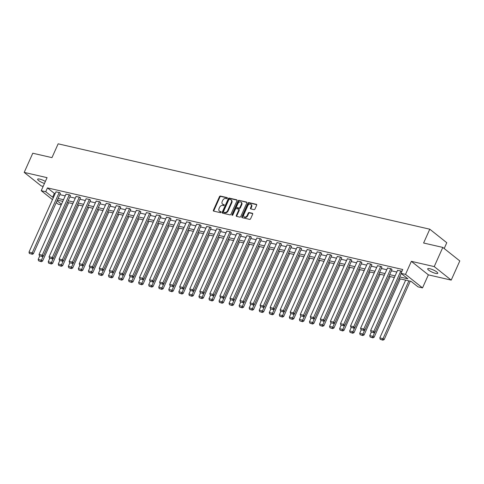 <?xml version="1.0" encoding="UTF-8"?>
<svg xmlns="http://www.w3.org/2000/svg" width="484" height="484" viewBox="0 0 484 484"><rect width="100%" height="100%" fill="white"/><g stroke="black" fill="none" stroke-linecap="round" stroke-linejoin="round"><path stroke-width="0.73" d="M227.353 198.24A0.593 0.436 -51.5 0 0 227.147 197.611L220.432 196.068A0.847 0.617 -51.5 0 0 219.464 196.673L213.402 210.225A0.847 0.617 -51.5 0 0 213.698 211.127L220.414 212.67A0.593 0.436 -51.5 0 0 220.886 211.611L220.014 211.411A2.71 1.984 -51.5 0 1 219.409 211.127A2.71 1.984 -51.5 0 1 219.071 208.537L219.573 207.412A2.71 1.984 -51.5 0 1 222.676 205.464L223.547 205.664A0.593 0.436 -51.5 0 0 224.019 204.611L223.148 204.411A2.71 1.984 -51.5 0 1 222.537 204.121A2.71 1.984 -51.5 0 1 222.204 201.538L222.707 200.406A2.71 1.984 -51.5 0 1 225.81 198.464L226.675 198.664A0.593 0.436 -51.5 0 0 227.353 198.24M429.798 268.717A5.518 1.24 -155.9 0 0 427.699 268.801A5.518 1.24 -155.9 0 0 430.197 271.161A5.518 1.24 -155.9 0 0 435.679 273.393A5.518 1.24 -155.9 0 0 437.778 273.309A5.518 1.24 -155.9 0 0 435.279 270.955A5.518 1.24 -155.9 0 0 429.798 268.717M45.375 181.439A5.518 1.24 -155.9 0 0 39.742 179.116A5.518 1.24 -155.9 0 0 37.643 179.201A5.518 1.24 -155.9 0 0 44.461 183.466M253.997 209.632A0.847 0.617 -51.5 0 0 254.965 209.021L256.665 205.222A0.847 0.617 -51.5 0 0 256.375 204.321L248.915 202.608A0.847 0.617 -51.5 0 0 247.941 203.219L241.879 216.772A0.847 0.617 -51.5 0 0 242.175 217.667L249.635 219.379A0.847 0.617 -51.5 0 0 250.603 218.774L252.66 214.182A0.847 0.617 -51.5 0 0 252.364 213.281L249.175 212.549A0.847 0.617 -51.5 0 0 248.201 213.16L247.185 215.434A2.263 1.658 -51.5 0 1 244.081 216.82A2.263 1.658 -51.5 0 1 243.803 214.66L247.796 205.736A2.263 1.658 -51.5 0 1 250.893 204.351A2.263 1.658 -51.5 0 1 251.178 206.511L250.512 207.999A0.847 0.617 -51.5 0 0 250.803 208.9L253.997 209.632M442.799 247.415L459.8 260.937L451.221 280.109L434.221 266.593L442.799 247.415L423.603 243.01L429.78 229.198L58.147 143.827L51.97 157.633L32.779 153.228L24.2 172.401L47.063 177.652L41.231 190.696L45.738 191.731L47.456 187.895L402.73 269.509L401.012 273.345L405.525 274.38L422.526 287.895L418.019 286.861L411.122 281.379L398.985 278.59M434.221 266.593L411.358 261.342L405.525 274.38M237.009 200.703A0.847 0.617 -51.5 0 0 236.712 199.807L229.253 198.095A0.847 0.617 -51.5 0 0 228.285 198.7L222.223 212.252A0.847 0.617 -51.5 0 0 222.513 213.154L229.973 214.866A0.847 0.617 -51.5 0 0 230.947 214.255L237.009 200.703M239.084 200.352L246.544 202.064A0.847 0.617 -51.5 0 1 246.84 202.965L240.778 216.517A0.847 0.617 -51.5 0 1 239.804 217.122L236.615 216.39A0.847 0.617 -51.5 0 1 236.319 215.489L238.775 209.996A0.847 0.617 -51.5 0 0 238.479 209.1L236.361 208.61A0.847 0.617 -51.5 0 0 235.393 209.221L232.834 214.938A0.593 0.436 -51.5 0 1 231.951 214.739L238.11 200.957A0.847 0.617 -51.5 0 1 239.084 200.352L246.894 202.409M24.2 172.401L41.2 185.917L43.167 186.37M444.185 248.522L446.78 242.72L429.78 229.198M47.456 187.895L54.347 193.376L55.188 193.57M59.822 194.628L65.237 195.875M69.865 196.94L75.28 198.186M79.914 199.245L85.329 200.491M89.963 201.556L95.378 202.802M100.013 203.867L105.427 205.107M110.056 206.172L115.476 207.418M120.105 208.483L125.519 209.723M130.154 210.788L135.568 212.034M140.203 213.099L145.617 214.339M150.252 215.404L155.667 216.65M160.295 217.715L165.709 218.956M170.344 220.02L175.759 221.267M180.393 222.331L185.808 223.572M190.442 224.637L195.857 225.883M200.485 226.948L205.9 228.188M210.534 229.253L215.949 230.499M220.583 231.564L225.998 232.804M230.632 233.869L236.047 235.115M240.675 236.18L246.096 237.42M250.724 238.485L256.139 239.731M260.773 240.796L266.188 242.036M270.822 243.101L276.237 244.347M280.871 245.412L286.286 246.652M290.914 247.717L296.329 248.964M300.963 250.028L306.378 251.269M311.012 252.333L316.427 253.58M321.061 254.644L326.476 255.885M331.104 256.95L336.519 258.196M341.153 259.261L346.568 260.501M351.202 261.566L356.617 262.812M361.252 263.877L366.666 265.123M371.295 266.182L376.709 267.428M381.344 268.493L386.758 269.739M391.393 270.798L396.807 272.044M60.373 193.394L59.544 192.553L55.944 191.876M70.422 195.705L69.593 194.864L65.993 194.181M80.471 198.01L79.642 197.169L76.042 196.492M90.514 200.322L89.691 199.481L86.085 198.803M100.563 202.627L99.74 201.786L96.135 201.108M110.612 204.938L109.783 204.097L106.184 203.419M120.661 207.243L119.832 206.402L116.233 205.724M130.704 209.554L129.881 208.713L126.276 208.035M140.753 211.859L139.93 211.018L136.325 210.34M150.802 214.17L149.973 213.329L146.374 212.651M160.851 216.475L160.023 215.634L156.423 214.957M170.9 218.786L170.072 217.945L166.466 217.268M180.943 221.091L180.121 220.25L176.515 219.573M190.992 223.402L190.164 222.561L186.564 221.884M201.042 225.707L200.213 224.866L196.613 224.189M211.091 228.018L210.262 227.177L206.662 226.5M221.134 230.323L220.311 229.489L216.705 228.805M231.183 232.635L230.354 231.794L226.754 231.116M241.232 234.94L240.403 234.105L236.803 233.421M251.281 237.251L250.452 236.41L246.852 235.732M261.324 239.556L260.501 238.721L256.895 238.037M271.373 241.867L270.55 241.026L266.944 240.348M281.422 244.172L280.593 243.337L276.993 242.653M291.471 246.483L290.642 245.642L287.042 244.964M301.514 248.788L300.691 247.953L297.085 247.27M311.563 251.099L310.74 250.258L307.134 249.581M321.612 253.404L320.783 252.569L317.183 251.886M331.661 255.715L330.832 254.874L327.232 254.197M341.71 258.02L340.881 257.185L337.275 256.502M351.753 260.332L350.93 259.491L347.324 258.813M361.802 262.637L360.973 261.802L357.374 261.118M371.851 264.948L371.022 264.107L367.423 263.429M381.9 267.259L381.071 266.418L377.472 265.734M391.943 269.564L391.12 268.723L387.515 268.045M397.564 270.35L401.169 271.034L401.817 271.548M411.358 261.342L428.358 274.858L451.221 280.109M428.358 274.858L422.526 287.895M61.202 204.895L58.231 204.212L56.241 202.627M399.724 276.945L407.909 278.826L401.012 273.345M45.738 191.731L52.635 197.212L53.47 197.399M58.104 198.464L63.519 199.71M68.153 200.775L73.568 202.016M78.202 203.08L83.617 204.327M88.245 205.391L93.66 206.638M98.294 207.697L103.709 208.943M108.343 210.008L113.758 211.254M118.392 212.313L123.807 213.559M128.435 214.624L133.856 215.87M138.484 216.929L143.899 218.175M148.534 219.24L153.948 220.486M158.583 221.551L163.997 222.791M168.632 223.856L174.046 225.102M178.675 226.167L184.089 227.407M188.724 228.472L194.138 229.718M198.773 230.783L204.188 232.024M208.822 233.088L214.237 234.335M218.865 235.399L224.28 236.64M228.914 237.704L234.329 238.951M238.963 240.016L244.378 241.256M249.012 242.321L254.427 243.567M259.055 244.632L264.47 245.872M269.104 246.937L274.519 248.183M279.153 249.248L284.568 250.488M289.202 251.553L294.617 252.799M299.245 253.864L304.666 255.104M309.294 256.169L314.709 257.415M319.343 258.48L324.758 259.72M329.392 260.785L334.807 262.032M339.441 263.096L344.856 264.337M349.484 265.401L354.899 266.648M359.533 267.712L364.948 268.953M369.582 270.018L374.997 271.264M379.631 272.329L385.046 273.569M389.674 274.634L395.089 275.88M52.472 199.632L41.231 190.696M57.082 200.751L61.486 204.248M394.357 277.532L388.936 276.285M384.308 275.221L378.893 273.974M374.259 272.916L368.844 271.669M364.21 270.604L358.795 269.358M354.161 268.293L348.746 267.053M344.118 265.988L338.703 264.742M334.069 263.677L328.654 262.437M324.02 261.372L318.605 260.126M313.971 259.061L308.556 257.821M303.928 256.756L298.513 255.51M293.879 254.445L288.464 253.205M283.83 252.14L278.415 250.893M273.781 249.829L268.366 248.588M263.738 247.524L258.323 246.277M253.689 245.213L248.274 243.972M243.64 242.907L238.225 241.661M233.591 240.596L228.176 239.356M223.541 238.291L218.127 237.045M213.498 235.98L208.084 234.74M203.449 233.675L198.035 232.429M193.4 231.364L187.986 230.124M183.351 229.059L177.937 227.813M173.308 226.748L167.894 225.508M163.259 224.443L157.844 223.197M153.21 222.132L147.795 220.892M143.161 219.827L137.746 218.58M133.118 217.516L127.703 216.275M123.069 215.211L117.654 213.964M113.02 212.899L107.605 211.653M102.971 210.594L97.556 209.348M92.928 208.283L87.507 207.037M82.879 205.978L77.464 204.732M72.83 203.667L67.415 202.421M62.781 201.362L57.366 200.116M54.347 193.376L52.635 197.212M222.537 204.121L222.997 204.49A2.71 1.984 -51.5 0 0 223.608 204.78L223.148 204.411M224.28 204.932L223.608 204.78M219.409 211.127L219.869 211.49A2.71 1.984 -51.5 0 0 220.474 211.78L220.014 211.411M221.146 211.931L220.474 211.78M227.413 197.932L220.892 196.431A0.847 0.617 -51.5 0 0 219.924 197.042L213.861 210.594A0.847 0.617 -51.5 0 0 213.801 211.151M237.063 200.146L229.712 198.458A0.847 0.617 -51.5 0 0 228.744 199.063L222.682 212.615A0.847 0.617 -51.5 0 0 222.622 213.178M229.476 199.305A0.593 0.436 -51.5 0 0 228.799 199.735L223.475 211.629A0.593 0.436 -51.5 0 0 223.681 212.258L224.6 212.47A2.71 1.984 -51.5 0 0 227.698 210.522L231.34 202.391A2.71 1.984 -51.5 0 0 231.001 199.807A2.71 1.984 -51.5 0 0 230.39 199.517L229.476 199.305M223.917 212.446A0.593 0.436 -51.5 0 0 224.14 212.621L223.681 212.258M231.001 199.807L231.461 200.17A2.71 1.984 -51.5 0 1 231.794 202.76L228.158 210.891A2.71 1.984 -51.5 0 1 225.06 212.833L224.14 212.621M238.672 209.185L239.132 209.554A0.847 0.617 -51.5 0 1 239.235 210.358L236.779 215.858A0.847 0.617 -51.5 0 0 236.718 216.415M239.544 200.715A0.847 0.617 -51.5 0 0 238.57 201.326L232.411 215.102A0.593 0.436 -51.5 0 0 232.35 215.362M241.328 204.29A2.263 1.658 -51.5 0 0 241.044 202.131A2.263 1.658 -51.5 0 0 237.946 203.516L236.537 206.656A0.847 0.617 -51.5 0 0 236.833 207.557L238.951 208.041A0.847 0.617 -51.5 0 0 239.919 207.436L241.328 204.29L241.788 204.659A2.263 1.658 -51.5 0 0 241.504 202.5L241.044 202.131M236.972 207.666A0.847 0.617 -51.5 0 0 237.293 207.92L236.833 207.557M241.788 204.659L240.379 207.799A0.847 0.617 -51.5 0 1 239.411 208.41L237.293 207.92M250.893 204.351L251.353 204.72A2.263 1.658 -51.5 0 1 251.638 206.88L250.972 208.368A0.847 0.617 -51.5 0 0 250.912 208.925M244.081 216.82L244.541 217.183A2.263 1.658 -51.5 0 0 247.645 215.797L247.185 215.434M252.721 213.626L249.629 212.918A0.847 0.617 -51.5 0 0 248.661 213.523L247.645 215.797M256.726 204.665L249.375 202.977A0.847 0.617 -51.5 0 0 248.401 203.582L242.339 217.134A0.847 0.617 -51.5 0 0 242.284 217.691M43.185 256.193L41.406 260.168L38.188 259.43L39.706 256.036M40.819 261.33L38.569 260.809L41.279 261.693L40.819 261.33L41.406 260.168L42.556 261.082L68.668 202.711M38.188 259.43L38.569 260.809M41.279 261.693L42.556 261.082M59.223 192.481L32.216 252.86L33.366 253.773L60.433 193.261M56.005 191.743L28.998 252.122L32.216 252.86L31.629 254.021L29.379 253.501L31.629 254.021M33.366 253.773L32.089 254.384M29.379 253.501L28.998 252.122M53.234 258.498L51.455 262.479L48.231 261.735L49.749 258.341M50.868 263.635L48.612 263.121L51.328 264.004L50.868 263.635L51.455 262.479L52.605 263.393L78.71 205.016M48.231 261.735L48.612 263.121M51.328 264.004L52.605 263.393M63.277 260.809L61.498 264.784L58.28 264.046L59.798 260.652M60.917 265.946L58.661 265.426L61.377 266.309L60.917 265.946L61.498 264.784L62.648 265.698L88.76 207.327M58.28 264.046L58.661 265.426M61.377 266.309L62.648 265.698M69.272 194.792L42.265 255.171L43.415 256.084L70.483 195.566M66.054 194.048L39.041 254.433L42.265 255.171L41.678 256.332L39.422 255.812L41.678 256.332M43.415 256.084L42.138 256.695M39.422 255.812L39.041 254.433M79.322 197.097L52.308 257.476L53.458 258.389L80.532 197.877M76.097 196.359L49.09 256.738L52.308 257.476L51.727 258.637L49.471 258.117L51.727 258.637M53.458 258.389L52.187 259M49.471 258.117L49.09 256.738M73.326 263.114L71.547 267.095L68.329 266.351L69.847 262.957M70.966 268.251L68.71 267.737L71.426 268.62L70.966 268.251L71.547 267.095L72.697 268.009L98.809 209.632M68.329 266.351L68.71 267.737M71.426 268.62L72.697 268.009M83.375 265.426L81.596 269.4L78.378 268.662L79.896 265.268M81.01 270.562L78.759 270.042L81.469 270.925L81.01 270.562L81.596 269.4L82.746 270.314L108.858 211.944M78.378 268.662L78.759 270.042M81.469 270.925L82.746 270.314M93.424 267.731L91.645 271.712L88.421 270.967L89.939 267.573M91.059 272.867L88.802 272.353L91.518 273.236L91.059 272.867L91.645 271.712L92.795 272.625L118.901 214.249M88.421 270.967L88.802 272.353M91.518 273.236L92.795 272.625M89.371 199.408L62.357 259.787L63.507 260.701L90.575 200.182M86.146 198.664L59.139 259.049L62.357 259.787L61.777 260.949L59.52 260.428L61.777 260.949M63.507 260.701L62.236 261.312M59.52 260.428L59.139 259.049M99.414 201.713L72.406 262.092L73.556 263.006L100.624 202.493M96.195 200.975L69.188 261.354L72.406 262.092L71.82 263.254L69.569 262.739L71.82 263.254M73.556 263.006L72.279 263.617M69.569 262.739L69.188 261.354M109.463 204.024L82.455 264.403L83.605 265.317L110.673 204.799M106.244 203.28L79.231 263.665L82.455 264.403L81.869 265.565L79.612 265.044L81.869 265.565M83.605 265.317L82.328 265.928M79.612 265.044L79.231 263.665M119.512 206.329L92.498 266.708L93.648 267.622L120.722 207.11M116.293 205.591L89.28 265.97L92.498 266.708L91.918 267.87L89.661 267.356L91.918 267.87M93.648 267.622L92.377 268.239M89.661 267.356L89.28 265.97M129.561 208.64L102.547 269.019L103.697 269.933L130.765 209.415M126.336 207.896L99.329 268.281L102.547 269.019L101.967 270.181L99.71 269.661L101.967 270.181M103.697 269.933L102.427 270.544M99.71 269.661L99.329 268.281M139.604 210.945L112.597 271.324L113.746 272.238L140.814 211.726M136.385 210.207L109.378 270.586L112.597 271.324L112.01 272.486L109.759 271.972L112.01 272.486M113.746 272.238L112.469 272.855M109.759 271.972L109.378 270.586M149.653 213.256L122.646 273.635L123.795 274.549L150.863 214.031M146.434 212.512L119.421 272.897L122.646 273.635L122.059 274.797L119.808 274.277L122.059 274.797M123.795 274.549L122.519 275.16M119.808 274.277L119.421 272.897M159.702 215.561L132.695 275.94L133.838 276.854L160.912 216.342M156.483 214.823L129.47 275.202L132.695 275.94L132.108 277.102L129.851 276.588L132.108 277.102M133.838 276.854L132.568 277.471M129.851 276.588L129.47 275.202M169.751 217.873L142.738 278.252L143.887 279.165L170.955 218.647M166.526 217.128L139.519 277.513L142.738 278.252L142.157 279.413L139.9 278.893L142.157 279.413M143.887 279.165L142.617 279.776M139.9 278.893L139.519 277.513M179.794 220.178L152.787 280.557L153.936 281.47L181.004 220.958M176.575 219.44L149.568 279.819L152.787 280.557L152.2 281.718L149.949 281.204L152.2 281.718M153.936 281.47L152.66 282.087M149.949 281.204L149.568 279.819M189.843 222.489L162.836 282.868L163.985 283.781L191.053 223.269M186.624 221.745L159.617 282.13L162.836 282.868L162.249 284.029L159.998 283.509L162.249 284.029M163.985 283.781L162.709 284.392M159.998 283.509L159.617 282.13M199.892 224.794L172.885 285.179L174.028 286.086L201.102 225.574M196.673 224.056L169.66 284.435L172.885 285.179L172.298 286.334L170.041 285.82L172.298 286.334M174.028 286.086L172.758 286.703M170.041 285.82L169.66 284.435M209.941 227.105L182.928 287.484L184.077 288.397L211.151 227.885M206.716 226.361L179.709 286.746L182.928 287.484L182.347 288.646L180.09 288.125L182.347 288.646M184.077 288.397L182.807 289.008M180.09 288.125L179.709 286.746M219.984 229.41L192.977 289.795L194.126 290.709L221.194 230.19M216.765 228.672L189.758 289.051L192.977 289.795L192.396 290.951L190.139 290.436L192.396 290.951M194.126 290.709L192.85 291.32M190.139 290.436L189.758 289.051M230.033 231.721L203.026 292.1L204.175 293.014L231.243 232.501M226.814 230.983L199.807 291.362L203.026 292.1L202.439 293.262L200.188 292.741L202.439 293.262M204.175 293.014L202.899 293.625M200.188 292.741L199.807 291.362M240.082 234.026L213.075 294.411L214.224 295.325L241.292 234.807M236.864 233.288L209.85 293.667L213.075 294.411L212.488 295.567L210.231 295.052L212.488 295.567M214.224 295.325L212.948 295.936M210.231 295.052L209.85 293.667M250.131 236.337L223.118 296.716L224.267 297.63L251.341 237.118M246.907 235.599L219.899 295.978L223.118 296.716L222.537 297.878L220.281 297.358L222.537 297.878M224.267 297.63L222.997 298.241M220.281 297.358L219.899 295.978M260.18 238.642L233.167 299.027L234.316 299.941L261.384 239.423M256.956 237.904L229.948 298.283L233.167 299.027L232.586 300.183L230.33 299.669L232.586 300.183M234.316 299.941L233.046 300.552M230.33 299.669L229.948 298.283M270.223 240.953L243.216 301.332L244.366 302.246L271.433 241.734M267.005 240.215L239.997 300.594L243.216 301.332L242.629 302.494L240.379 301.974L242.629 302.494M244.366 302.246L243.089 302.857M240.379 301.974L239.997 300.594M103.467 270.042L101.688 274.017L98.47 273.279L99.988 269.884M101.108 275.178L98.851 274.658L101.567 275.541L101.108 275.178L101.688 274.017L102.838 274.93L128.95 216.56M98.47 273.279L98.851 274.658M101.567 275.541L102.838 274.93M113.516 272.347L111.737 276.328L108.519 275.584L110.037 272.189M111.157 277.483L108.9 276.969L111.616 277.852L111.157 277.483L111.737 276.328L112.887 277.241L138.999 218.871M108.519 275.584L108.9 276.969M111.616 277.852L112.887 277.241M123.565 274.658L121.787 278.633L118.568 277.895L120.086 274.501M121.2 279.794L118.949 279.274L121.659 280.157L121.2 279.794L121.787 278.633L122.936 279.546L149.048 221.176M118.568 277.895L118.949 279.274M121.659 280.157L122.936 279.546M133.614 276.969L131.836 280.944L128.611 280.2L130.129 276.806M131.249 282.099L128.998 281.585L131.708 282.468L131.249 282.099L131.836 280.944L132.985 281.857L159.091 223.487M128.611 280.2L128.998 281.585M131.708 282.468L132.985 281.857M143.657 279.274L141.885 283.249L138.66 282.511L140.178 279.117M141.298 284.411L139.041 283.89L141.758 284.774L141.298 284.411L141.885 283.249L143.028 284.162L169.14 225.792M138.66 282.511L139.041 283.89M141.758 284.774L143.028 284.162M153.706 281.585L151.928 285.56L148.709 284.816L150.228 281.422M151.347 286.716L149.09 286.201L151.807 287.085L151.347 286.716L151.928 285.56L153.077 286.474L179.189 228.103M148.709 284.816L149.09 286.201M151.807 287.085L153.077 286.474M163.755 283.89L161.977 287.865L158.758 287.127L160.277 283.733M161.39 289.027L159.139 288.506L161.85 289.39L161.39 289.027L161.977 287.865L163.126 288.779L189.238 230.408M158.758 287.127L159.139 288.506M161.85 289.39L163.126 288.779M173.804 286.201L172.026 290.176L168.807 289.432L170.326 286.038M171.439 291.338L169.188 290.817L171.899 291.701L171.439 291.338L172.026 290.176L173.175 291.09L199.287 232.719M168.807 289.432L169.188 290.817M171.899 291.701L173.175 291.09M183.853 288.506L182.075 292.481L178.85 291.743L180.369 288.349M181.488 293.643L179.231 293.123L181.948 294.006L181.488 293.643L182.075 292.481L183.218 293.395L209.33 235.024M178.85 291.743L179.231 293.123M181.948 294.006L183.218 293.395M193.896 290.817L192.118 294.792L188.899 294.048L190.418 290.654M191.537 295.954L189.28 295.434L191.997 296.317L191.537 295.954L192.118 294.792L193.267 295.706L219.379 237.335M188.899 294.048L189.28 295.434M191.997 296.317L193.267 295.706M203.946 293.123L202.167 297.097L198.948 296.359L200.467 292.965M201.586 298.259L199.329 297.739L202.04 298.622L201.586 298.259L202.167 297.097L203.316 298.011L229.428 239.641M198.948 296.359L199.329 297.739M202.04 298.622L203.316 298.011M213.995 295.434L212.216 299.408L208.997 298.67L210.516 295.27M211.629 300.57L209.378 300.05L212.089 300.933L211.629 300.57L212.216 299.408L213.365 300.322L239.477 241.952M208.997 298.67L209.378 300.05M212.089 300.933L213.365 300.322M224.044 297.739L222.265 301.714L219.04 300.975L220.559 297.581M221.678 302.875L219.421 302.355L222.138 303.238L221.678 302.875L222.265 301.714L223.414 302.627L249.52 244.257M219.04 300.975L219.421 302.355M222.138 303.238L223.414 302.627M234.087 300.05L232.308 304.025L229.089 303.286L230.608 299.886M231.727 305.186L229.47 304.666L232.187 305.549L231.727 305.186L232.308 304.025L233.457 304.938L259.569 246.568M229.089 303.286L229.47 304.666M232.187 305.549L233.457 304.938M244.136 302.355L242.357 306.33L239.138 305.592L240.657 302.197M241.776 307.491L239.519 306.977L242.236 307.854L241.776 307.491L242.357 306.33L243.506 307.243L269.618 248.873M239.138 305.592L239.519 306.977M242.236 307.854L243.506 307.243M254.185 304.666L252.406 308.641L249.187 307.903L250.706 304.503M251.819 309.802L249.569 309.282L252.279 310.165L251.819 309.802L252.406 308.641L253.555 309.554L279.667 251.184M249.187 307.903L249.569 309.282M252.279 310.165L253.555 309.554M264.234 306.971L262.455 310.946L259.23 310.208L260.749 306.814M261.868 312.107L259.618 311.593L262.328 312.476L261.868 312.107L262.455 310.946L263.605 311.859L289.71 253.489M259.23 310.208L259.618 311.593M262.328 312.476L263.605 311.859M274.277 309.282L272.498 313.257L269.279 312.519L270.798 309.125M271.917 314.418L269.661 313.898L272.377 314.781L271.917 314.418L272.498 313.257L273.648 314.17L299.759 255.8M269.279 312.519L269.661 313.898M272.377 314.781L273.648 314.17M284.326 311.587L282.547 315.562L279.328 314.824L280.847 311.43M281.966 316.724L279.71 316.209L282.426 317.093L281.966 316.724L282.547 315.562L283.697 316.476L309.808 258.105M279.328 314.824L279.71 316.209M282.426 317.093L283.697 316.476M294.375 313.898L292.596 317.873L289.378 317.135L290.896 313.741M292.009 319.035L289.759 318.514L292.469 319.398L292.009 319.035L292.596 317.873L293.746 318.787L319.857 260.416M289.378 317.135L289.759 318.514M292.469 319.398L293.746 318.787M280.272 243.258L253.265 303.643L254.415 304.557L281.482 244.039M277.054 242.52L250.04 302.899L253.265 303.643L252.678 304.799L250.422 304.285L252.678 304.799M254.415 304.557L253.138 305.168M250.422 304.285L250.04 302.899M290.321 245.569L263.308 305.948L264.458 306.862L291.531 246.35M287.103 244.831L260.089 305.21L263.308 305.948L262.727 307.11L260.471 306.59L262.727 307.11M264.458 306.862L263.187 307.473M260.471 306.59L260.089 305.21M300.37 247.875L273.357 308.26L274.507 309.173L301.574 248.655M297.146 247.136L270.139 307.515L273.357 308.26L272.776 309.415L270.52 308.901L272.776 309.415M274.507 309.173L273.236 309.784M270.52 308.901L270.139 307.515M310.413 250.186L283.406 310.565L284.556 311.478L311.623 250.966M307.195 249.448L280.188 309.827L283.406 310.565L282.819 311.726L280.569 311.206L282.819 311.726M284.556 311.478L283.279 312.089M280.569 311.206L280.188 309.827M304.424 316.203L302.645 320.178L299.421 319.44L300.939 316.046M302.058 321.34L299.808 320.825L302.518 321.709L302.058 321.34L302.645 320.178L303.795 321.092L329.9 262.721M299.421 319.44L299.808 320.825M302.518 321.709L303.795 321.092M314.473 318.514L312.694 322.489L309.47 321.751L310.988 318.357M312.107 323.651L309.851 323.13L312.567 324.014L312.107 323.651L312.694 322.489L313.838 323.403L339.95 265.032M309.47 321.751L309.851 323.13M312.567 324.014L313.838 323.403M324.516 320.819L322.737 324.794L319.519 324.056L321.037 320.662M322.156 325.956L319.9 325.442L322.616 326.325L322.156 325.956L322.737 324.794L323.887 325.708L349.999 267.337M319.519 324.056L319.9 325.442M322.616 326.325L323.887 325.708M334.565 323.13L332.786 327.105L329.568 326.367L331.086 322.973M332.199 328.267L329.949 327.747L332.659 328.63L332.199 328.267L332.786 327.105L333.936 328.019L360.048 269.649M329.568 326.367L329.949 327.747M332.659 328.63L333.936 328.019M344.614 325.436L342.835 329.416L339.617 328.672L341.135 325.278M342.249 330.572L339.998 330.058L342.708 330.941L342.249 330.572L342.835 329.416L343.985 330.324L370.097 271.954M339.617 328.672L339.998 330.058M342.708 330.941L343.985 330.324M354.663 327.747L352.884 331.721L349.66 330.983L351.178 327.589M352.298 332.883L350.041 332.363L352.757 333.246L352.298 332.883L352.884 331.721L354.028 332.635L380.14 274.265M349.66 330.983L350.041 332.363M352.757 333.246L354.028 332.635M364.706 330.052L362.927 334.033L359.709 333.288L361.227 329.894M362.347 335.188L360.09 334.674L362.806 335.557L362.347 335.188L362.927 334.033L364.077 334.946L390.189 276.57M359.709 333.288L360.09 334.674M362.806 335.557L364.077 334.946M374.755 332.363L372.976 336.338L369.758 335.6L371.276 332.206M372.396 337.499L370.139 336.979L372.849 337.862L372.396 337.499L372.976 336.338L374.126 337.251L400.238 278.881M369.758 335.6L370.139 336.979M372.849 337.862L374.126 337.251M320.462 252.491L293.455 312.876L294.605 313.789L321.672 253.271M317.244 251.753L290.231 312.132L293.455 312.876L292.868 314.031L290.618 313.517L292.868 314.031M294.605 313.789L293.328 314.4M290.618 313.517L290.231 312.132M330.511 254.802L303.504 315.181L304.648 316.094L331.721 255.582M327.293 254.064L300.28 314.443L303.504 315.181L302.917 316.342L300.661 315.822L302.917 316.342M304.648 316.094L303.377 316.705M300.661 315.822L300.28 314.443M340.561 257.107L313.547 317.492L314.697 318.405L341.764 257.887M337.336 256.369L310.329 316.748L313.547 317.492L312.966 318.647L310.71 318.133L312.966 318.647M314.697 318.405L313.426 319.016M310.71 318.133L310.329 316.748M350.604 259.418L323.596 319.797L324.746 320.711L351.814 260.198M347.385 258.68L320.378 319.059L323.596 319.797L323.01 320.959L320.759 320.438L323.01 320.959M324.746 320.711L323.469 321.322M320.759 320.438L320.378 319.059M360.653 261.729L333.645 322.108L334.795 323.022L361.863 262.503M357.434 260.985L330.427 321.364L333.645 322.108L333.059 323.27L330.808 322.749L333.059 323.27M334.795 323.022L333.518 323.633M330.808 322.749L330.427 321.364M370.702 264.034L343.694 324.413L344.838 325.327L371.912 264.815M367.483 263.296L340.47 323.675L343.694 324.413L343.108 325.575L340.851 325.054L343.108 325.575M344.838 325.327L343.567 325.938M340.851 325.054L340.47 323.675M380.751 266.345L353.737 326.724L354.887 327.638L381.961 267.12M377.526 265.601L350.519 325.986L353.737 326.724L353.157 327.886L350.9 327.365L353.157 327.886M354.887 327.638L353.616 328.249M350.9 327.365L350.519 325.986M390.8 268.65L363.786 329.029L364.936 329.943L392.004 269.431M387.575 267.912L360.568 328.291L363.786 329.029L363.206 330.191L360.949 329.671L363.206 330.191M364.936 329.943L363.659 330.554M360.949 329.671L360.568 328.291M408.871 280.865L383.026 338.649L379.807 337.905L405.652 280.127M382.439 339.804L380.188 339.29L382.898 340.173L382.439 339.804L383.026 338.649L384.175 339.562L410.287 281.186M379.807 337.905L380.188 339.29M382.898 340.173L384.175 339.562M400.843 270.961L373.836 331.34L374.985 332.254L401.248 273.533M397.624 270.217L370.617 330.602L373.836 331.34L373.249 332.502L370.998 331.982L373.249 332.502M374.985 332.254L373.709 332.865M370.998 331.982L370.617 330.602M213.861 210.594L213.402 210.225M219.924 197.042L219.464 196.673M220.892 196.431L220.432 196.068M222.682 212.615L222.223 212.252M228.744 199.063L228.285 198.7M229.712 198.458L229.253 198.095M237.033 200.061L236.712 199.807M225.06 212.833L224.6 212.47M228.158 210.891L227.698 210.522M231.794 202.76L231.34 202.391M246.864 202.318L246.544 202.064M236.779 215.858L236.319 215.489M239.235 210.358L238.775 209.996M232.411 215.102L231.951 214.739M238.57 201.326L238.11 200.957M239.411 208.41L238.951 208.041M240.379 207.799L239.919 207.436M250.972 208.368L250.512 207.999M251.638 206.88L251.178 206.511M248.661 213.523L248.201 213.16M249.629 212.918L249.175 212.549M252.684 213.541L252.364 213.281M242.339 217.134L241.879 216.772M248.401 203.582L247.941 203.219M249.375 202.977L248.915 202.608M256.695 204.581L256.375 204.321M224.007 212.561L223.547 212.192M237.106 207.83L236.646 207.467"/></g></svg>
